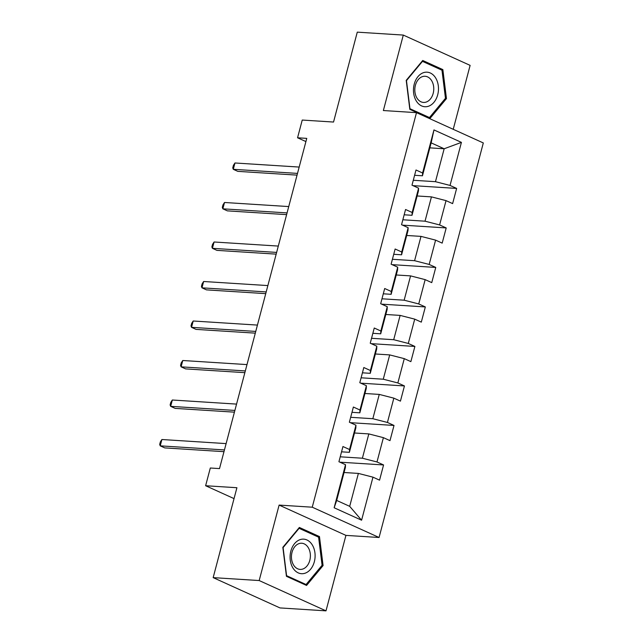 <?xml version="1.0" encoding="UTF-8"?>
<svg xmlns="http://www.w3.org/2000/svg" width="643" height="643" viewBox="0 0 643 643"><rect width="100%" height="100%" fill="white"/><g stroke="black" fill="none" stroke-linecap="round" stroke-linejoin="round"><path stroke-width="0.96" d="M453.227 129.307L470.121 65.377L403.298 35.076L357.283 32.15L333.532 122.049L302.242 120.056L297.556 137.787L305.915 141.573M379.073 537.492L483.311 142.947L416.495 112.654L312.249 507.198L379.073 537.492L345.934 535.386L279.118 505.085L259.177 580.549L326.001 610.85L345.934 535.386M326.001 610.85L279.978 607.924L213.163 577.623L236.913 487.724L205.623 485.73L234.036 498.614M259.177 580.549L213.163 577.623M429.837 147.858L444.16 148.766L431.156 142.867L422.459 175.788L422.596 172.983L416.005 169.993L411.994 185.192L418.585 188.174L412.163 212.487L405.564 209.497L401.553 224.696L408.144 227.686L401.722 251.992L395.132 249.002L391.113 264.201L397.704 267.191L391.282 291.496L384.691 288.506L380.68 303.705L387.271 306.695L380.849 331L374.258 328.018L370.239 343.209L376.83 346.199L370.408 370.513L363.817 367.523L359.799 382.714L366.397 385.704L359.967 410.017L353.377 407.027L349.366 422.218L355.957 425.208L349.535 449.521L342.944 446.531L338.925 461.722L345.516 464.712L334.143 507.761L361.591 520.211L349.688 506.338L358.384 473.417L344.061 472.509M422.596 172.983L433.969 129.934L461.425 142.376L450.044 185.433L456.634 188.423L412.991 185.642M361.591 520.211L372.972 477.162L379.563 480.152L383.574 464.953L376.983 461.963L383.405 437.658L389.996 440.64L394.014 425.449L387.424 422.459L393.846 398.154L400.436 401.136L404.447 385.945L397.856 382.955L404.278 358.641L410.877 361.631L414.888 346.44L408.297 343.45L414.719 319.137L421.31 322.127L425.328 306.936L418.738 303.946L425.16 279.633L431.75 282.623L435.761 267.432L429.17 264.442L435.592 240.128L442.183 243.118L446.202 227.927L439.611 224.937L446.033 200.624L452.624 203.614L456.634 188.423M205.623 485.73L210.309 468.008L219.512 468.594L306.759 138.374L297.556 137.787M418.585 188.174L418.44 190.987L412.018 215.292L404.166 214.794M417.13 195.97L431.445 196.879L425.023 221.192L402.848 219.777M412.018 215.292L412.163 212.487M446.033 200.624L431.445 196.879M439.611 224.937L425.023 221.192M408.144 227.686L408.008 230.491L401.586 254.797L393.733 254.298M406.689 235.475L421.004 236.383L414.582 260.696L392.415 259.29M401.586 254.797L401.722 251.992M435.592 240.128L421.004 236.383M429.17 264.442L414.582 260.696M397.704 267.191L397.567 269.996L391.145 294.309L383.292 293.803M396.249 274.979L410.572 275.887L404.15 300.201L381.974 298.794M391.145 294.309L391.282 291.496M425.16 279.633L410.572 275.887M418.738 303.946L404.15 300.201M387.271 306.695L387.134 309.5L380.704 333.813L372.852 333.315M385.816 314.483L400.131 315.4L393.709 339.705L371.541 338.298M380.704 333.813L380.849 331M414.719 319.137L400.131 315.4M408.297 343.45L393.709 339.705M376.83 346.199L376.694 349.004L370.272 373.318L362.419 372.819M375.375 353.988L389.698 354.904L383.268 379.209L361.101 377.803M370.272 373.318L370.408 370.513M404.278 358.641L389.698 354.904M397.856 382.955L383.268 379.209M366.397 385.704L366.253 388.509L359.831 412.822L351.978 412.324M364.935 393.492L379.257 394.408L372.836 418.714L350.66 417.307M359.831 412.822L359.967 410.017M393.846 398.154L379.257 394.408M387.424 422.459L372.836 418.714M355.957 425.208L355.82 428.013L349.39 452.326L341.546 451.828M354.502 432.996L368.817 433.912L362.395 458.218L340.227 456.811M349.39 452.326L349.535 449.521M383.405 437.658L368.817 433.912M376.983 461.963L362.395 458.218M345.516 464.712L345.379 467.517L336.683 500.439L334.143 507.761M372.972 477.162L358.384 473.417M279.118 505.085L312.249 507.198M403.298 35.076L383.365 110.54L416.495 112.654M336.683 500.439L349.688 506.338M422.459 175.788L414.606 175.29M413.288 180.273L435.464 181.688L444.16 148.766L461.425 142.376M431.156 142.867L433.969 129.934M450.044 185.433L435.464 181.688M383.574 464.953L339.93 462.18M394.014 425.449L350.363 422.676M404.447 385.945L360.803 383.172M414.888 346.44L371.244 343.659M425.328 306.936L381.677 304.155M435.761 267.432L392.117 264.651M446.202 227.927L402.55 225.146M323.083 565.575L319.475 536.575L299.357 527.453L282.84 547.322L286.44 576.321L306.566 585.452L323.083 565.575L321.894 565.494M422.732 60.482L406.215 80.351L409.824 109.35L429.942 118.481L446.459 98.604L442.858 69.605L422.732 60.482M316.927 536.415L319.475 536.575M440.31 69.444L442.858 69.605M445.277 98.532L446.459 98.604M224.439 449.931L160.22 445.848L161.899 439.515L226.111 443.606M223.981 451.667L164.737 447.898L160.22 445.848L159.689 444.409L160.356 441.878L161.899 439.515M312.225 544.83A17.313 12.498 93.6 0 0 294.598 543.584A17.313 12.498 93.6 0 0 292.959 568.018A17.313 12.498 93.6 0 0 310.585 569.264A17.313 12.498 93.6 0 0 312.225 544.83M308.206 547.539A13.109 9.46 93.6 0 0 301.744 543.239A13.109 9.46 93.6 0 0 292.525 550.73A13.109 9.46 93.6 0 0 293.618 565.101A13.109 9.46 93.6 0 0 300.08 569.401A13.109 9.46 93.6 0 0 309.307 561.91A13.109 9.46 93.6 0 0 308.206 547.539M306.084 584.527L286.585 575.686L283.097 547.587L299.099 528.329L318.598 537.17L322.087 565.269L306.084 584.527L304.268 584.407M298.649 528.297L299.099 528.329M414.237 84.137A17.313 12.498 93.6 0 0 421.623 105.918A17.313 12.498 93.6 0 0 437.706 94.778A17.313 12.498 93.6 0 0 430.32 72.997A17.313 12.498 93.6 0 0 414.237 84.137M415.402 85.318A13.109 9.46 93.6 0 0 423.464 102.43A13.109 9.46 93.6 0 0 433.181 93.38A13.109 9.46 93.6 0 0 425.127 76.268A13.109 9.46 93.6 0 0 415.402 85.318M441.974 70.2L445.47 98.299L429.468 117.556L409.969 108.715L406.472 80.616L422.475 61.358L441.974 70.2M427.651 117.436L429.468 117.556M422.025 61.326L422.475 61.358M234.88 410.427L170.66 406.344L172.332 400.01L236.552 404.101M234.422 412.163L175.177 408.393L170.66 406.344L170.122 404.905L170.797 402.373L172.332 400.01M245.313 370.923L181.101 366.84L182.773 360.506L246.984 364.597M244.854 372.659L185.61 368.889L181.101 366.84L180.562 365.401L181.23 362.869L182.773 360.506M255.753 331.418L191.534 327.335L193.205 321.002L257.425 325.085M255.295 333.146L196.051 329.385L191.534 327.335L191.003 325.897L191.67 323.365L193.205 321.002M266.194 291.914L201.974 287.831L203.646 281.497L267.866 285.58M265.736 293.642L206.491 289.872L201.974 287.831L201.436 286.392L202.103 283.86L203.646 281.497M276.627 252.41L212.415 248.327L214.087 241.993L278.298 246.076M276.168 254.138L216.924 250.368L212.415 248.327L211.877 246.888L212.544 244.356L214.087 241.993M287.067 212.905L222.848 208.822L224.52 202.489L288.739 206.572M286.609 214.633L227.365 210.864L222.848 208.822L222.309 207.384L222.984 204.852L224.52 202.489M297.5 173.401L233.288 169.31L234.96 162.984L299.18 167.067M297.05 175.129L237.806 171.359L233.288 169.31L232.75 167.879L233.417 165.347L234.96 162.984"/></g></svg>
